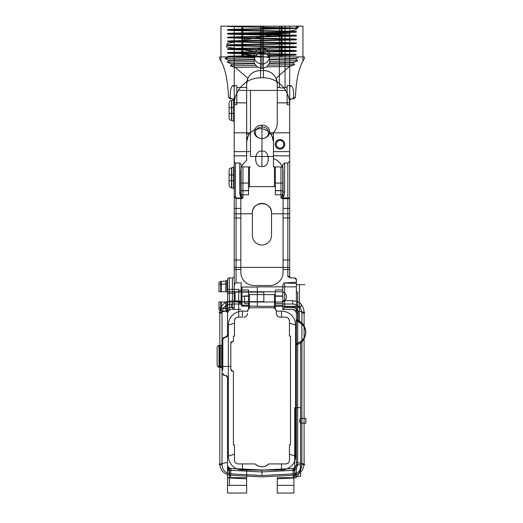 <?xml version="1.0" encoding="UTF-8"?>
<svg xmlns="http://www.w3.org/2000/svg" width="523" height="523" viewBox="0 0 523 523"><rect width="100%" height="100%" fill="white"/><g stroke="black" fill="none" stroke-linecap="round" stroke-linejoin="round"><path stroke-width="0.78" d="M227.531 464.816L227.531 377.325L227.531 470.04L228.754 468.366L261.958 470.105L246.66 470.046L246.66 485.344L246.66 471.145L227.531 470.04L227.531 485.344C227.531 497.765 227.531 497.765 227.531 485.344L227.531 464.816C227.688 466.889 228.813 468.105 230.905 468.477L231.016 468.484A3.674 3.674 0 0 1 227.531 464.816C227.577 467.824 229.375 468.34 229.368 477.904L229.368 485.344L246.66 485.344C246.66 500.125 246.66 500.125 246.66 485.344L229.368 485.344L229.466 468.405L228.754 468.366A1.288 1.288 0 0 1 227.531 467.078A1.288 1.288 0 0 0 228.754 468.366M227.531 493.026L227.531 477.662L227.531 493.026L246.66 493.026L246.66 477.662L246.66 493.026M227.531 307.929L229.368 307.929A5.511 5.511 0 0 1 231.205 307.616L232.402 307.616L232.402 293.233L227.531 293.233L227.531 313.127L229.368 307.929L229.309 277.935L232.402 277.935L229.368 277.935A1.837 1.837 0 0 0 227.531 279.766L227.531 291.762L281.328 291.762A5.112 5.112 0 0 1 286.441 296.874A5.112 5.112 0 0 1 281.328 301.987L235.062 301.987L235.062 291.762L235.062 301.987L227.531 301.987L227.531 335.4L227.531 313.127L228.662 310.472L219.823 312.303C220.471 305.484 224.262 301.725 231.205 301.039L241.123 301.039L241.123 305.236L248.556 305.236L248.556 308.949L247.595 311.133L242.437 311.133L242.437 317.16L238.272 317.16L242.437 317.16M227.531 289.376L227.531 335.4L227.531 289.376L238.73 289.376L238.73 317.16L238.73 289.376C238.73 279.55 238.73 279.55 238.73 289.376L227.531 289.376C227.531 279.55 227.531 279.55 227.531 289.376M247.595 311.133L247.575 311.492A3.792 3.792 0 0 1 251.373 307.701L272.548 307.701A3.792 3.792 0 0 1 276.34 311.492L276.34 313.369L276.327 311.133L281.485 311.133L281.485 317.16L280.138 317.16L285.643 317.16L281.485 317.16M289.441 320.959L289.441 336.132L290.507 336.132L290.507 444.949L289.441 444.949L289.441 460.129L289.441 444.949L290.507 444.949L290.507 336.132L289.441 336.132L289.441 320.959C288.964 318.429 287.702 317.167 285.643 317.16A3.792 3.792 0 0 1 289.441 320.959M285.643 463.921L268.789 463.921C264.239 467.778 259.689 467.778 255.126 463.921L238.272 463.921L255.126 463.921A9.545 9.545 0 0 0 268.789 463.921L285.643 463.921C288.029 463.633 289.297 462.365 289.441 460.129A3.792 3.792 0 0 1 285.643 463.921M234.481 460.129L234.481 444.949L233.408 444.949L234.481 444.949L234.481 460.129C234.624 462.371 235.893 463.633 238.272 463.921A3.792 3.792 0 0 1 234.481 460.129M222.818 370.088L222.818 339.074A1.837 1.837 0 0 1 224.655 337.237A1.837 1.837 0 0 0 222.818 339.074A1.837 1.837 0 0 1 224.655 337.237L225.694 337.237A1.837 1.837 0 0 0 227.531 335.4L222.818 339.074L222.818 370.088C222.752 368.467 222.118 367.571 220.922 367.394L219.026 367.394L219.026 345.37C217.914 345.435 217.28 346.239 217.13 347.782L217.13 364.943L217.516 366.427L230.806 366.427L230.806 369.277A1.837 1.837 0 0 0 232.643 371.114L230.806 369.277L232.643 371.114L233.408 371.114C233.408 375.011 233.408 375.011 233.408 371.114L233.408 444.949L233.408 371.114L232.643 371.114L230.806 369.277L230.806 343.265L232.643 341.427L233.408 341.427L232.643 341.427L233.408 341.427L233.408 336.132L233.408 341.427L232.643 341.427A1.837 1.837 0 0 0 230.806 343.265L230.806 369.277L230.806 343.265L230.806 366.427L217.548 366.427L217.13 364.891L217.13 347.834C217.28 346.285 217.908 345.481 219.026 345.415L219.026 367.349L217.548 366.427M234.481 336.132L233.408 336.132L233.408 341.427L233.408 336.132L234.481 336.132L234.481 320.959L234.481 336.132L233.408 336.132L234.481 336.132L234.481 320.959L234.481 336.132M246.66 155.834L246.66 134.038L249.373 134.038L250.412 132.822C249.131 133.117 247.876 136.215 246.66 142.125A13.402 13.402 0 0 1 260.062 128.723A13.402 13.402 0 0 1 273.464 142.125L273.464 158.757A13.343 13.343 0 0 1 283.074 171.564L283.074 272.182A13.343 13.343 0 0 1 269.731 285.519L254.185 285.519A13.343 13.343 0 0 1 240.841 272.182L240.841 171.564A13.343 13.343 0 0 1 246.66 160.548L246.66 142.125L246.66 155.834L234.232 155.834L234.232 132.822L234.232 155.834M263.37 26.15L263.37 33.492L260.552 33.492L260.552 26.15L302.941 26.15L302.941 61.06C304.7 58.262 305.02 56.889 303.909 56.935L228.368 56.935L224.91 58.517L229.179 60.537L227.315 62.185L232.297 64.224L230.342 65.905L235.448 67.519L247.915 78.319L246.66 83.987L246.66 102.835L234.232 102.835L234.232 276.098A1.837 1.837 0 0 1 232.402 277.935A1.837 1.837 0 0 0 234.232 276.098L234.232 293.233L232.402 293.233L232.402 277.935M227.531 301.987L281.328 301.987A5.112 5.112 0 0 0 286.441 296.874A5.112 5.112 0 0 0 281.328 291.762L227.531 291.762L227.531 283.871L227.531 308.407L227.531 301.987L225.799 301.987L225.799 308.407L225.799 301.987L220.699 301.987L220.699 307.962L220.699 301.987L227.531 301.987M284.636 163.052L282.799 164.451L282.799 191.921C282.616 195.524 282.008 197.524 280.962 197.923L282.649 198.707L287.846 198.707A1.837 0.804 180 0 0 289.683 197.903L289.683 161.11L287.846 163.052L284.636 163.052L284.636 191.928C284.453 194.772 283.793 196.766 282.649 197.903L289.683 197.903L289.683 276.098L289.683 102.835L277.262 102.835L277.262 123.278A13.402 13.402 0 0 1 273.464 132.62L273.464 155.834L289.683 155.834L289.683 132.822L289.683 155.834M275.36 296.227L282.799 296.227L282.799 289.964L275.36 289.964L275.36 308.949L274.444 308.21L274.444 294.606L275.36 293.867L275.36 308.949L276.327 311.133M275.36 303.575L275.36 295.926L275.36 303.575L282.799 303.575L282.799 295.926L282.799 303.575M275.36 190.718L275.36 183.07L275.36 190.718L282.799 190.718L282.799 183.07L282.799 190.718M275.36 305.236L282.799 305.236L282.799 302.34L282.799 304.026L292.71 304.026C298.306 304.582 301.366 307.616 301.895 313.127L301.895 464.816C301.431 470.105 298.528 473.132 293.2 473.897L261.958 475.538L230.721 473.897C225.387 473.132 222.491 470.105 222.027 464.816L222.027 313.127C222.556 307.616 225.616 304.582 231.205 304.026L241.123 304.026M242.437 311.133A14.075 13.86 180 0 0 228.361 324.999L228.361 456.089L234.481 454.245M228.361 456.089A14.075 13.86 180 0 0 242.437 469.948L281.485 469.948L281.485 463.921M281.485 469.948A14.075 13.86 180 0 0 295.56 456.089L295.56 324.999L289.441 323.155M235.461 163.052L235.461 196.7L236.069 198.04L242.953 198.021C241.901 197.655 241.286 195.818 241.123 192.503L241.123 164.163L239.711 163.052L235.461 163.052L234.232 161.836L234.232 151.611L250.484 151.611L250.484 90.414L250.484 156.455L273.437 156.455L273.437 166.915L282.799 166.915L275.36 166.915L275.36 190.601L280.962 190.601L280.962 197.923L282.649 197.903L282.649 198.707M234.232 161.836L234.232 196.7L236.069 198.583L241.613 198.583L241.613 198.04C240.502 197.014 239.867 195.171 239.711 192.503L241.123 192.503L241.123 193.804L241.123 190.601L242.953 190.601L242.953 166.915L248.556 166.915L248.556 194.818L242.953 194.818L242.953 190.601L248.556 190.601M248.556 296.227L248.556 289.964L241.123 289.964L241.123 296.227L248.556 296.227L248.556 305.236M241.123 305.236L241.123 296.227M289.683 161.11L289.683 151.611L273.437 151.611L273.437 166.915L274.444 166.915L274.444 186.593L249.471 186.593L248.556 187.332L248.556 194.818M274.444 166.915L275.36 166.915L275.36 187.332L274.444 186.593M248.556 289.964L248.556 293.867L249.471 294.606L274.444 294.606M249.471 294.606L249.471 308.21L248.556 308.949L248.556 293.867M249.471 308.21A3.792 3.792 0 0 1 251.373 307.701L272.548 307.701A3.792 3.792 0 0 1 274.444 308.21M238.272 317.16L238.73 317.16L238.272 317.16C236.193 317.18 234.932 318.448 234.481 320.959A3.792 3.792 0 0 1 238.272 317.16A3.792 3.792 0 0 0 234.481 320.959A3.792 3.792 0 0 1 238.272 317.16M280.138 317.16C277.726 316.886 276.464 315.624 276.34 313.369A3.792 3.792 0 0 0 280.138 317.16M247.575 313.369C247.457 315.624 246.189 316.886 243.783 317.16A3.792 3.792 0 0 0 247.575 313.369M295.56 456.089L289.441 454.245M242.437 469.948L242.437 463.921M228.361 324.999L234.481 323.155M222.818 343.166C222.641 344.592 222.007 345.343 220.922 345.415L219.026 345.415M219.026 345.37L220.922 345.37C222.007 345.304 222.641 344.552 222.818 343.127M225.694 375.488L224.655 375.488L225.694 375.488L227.531 377.325A1.837 1.837 0 0 0 225.694 375.488M227.531 462.397L219.823 463.993L219.823 312.303A2.877 0.497 0 0 0 219.418 312.832A2.877 0.497 0 0 0 222.027 313.127M222.818 373.651L224.655 375.488A1.837 1.837 0 0 1 222.818 373.651M227.531 313.127A3.674 3.674 0 0 1 231.205 309.453L228.662 310.472M234.232 269.548L234.232 260.003L234.232 269.548L240.841 269.548L240.841 260.003L240.841 269.548M234.232 217.954L234.232 208.409L234.232 217.954L240.841 217.954L240.841 208.409L240.841 217.954M303.909 56.935L282.054 56.935L282.054 26.15L281.086 26.15L281.086 56.935L281.086 26.15L220.981 26.15L234.232 26.15L234.232 104.731L236.808 104.731L236.808 85.635L236.808 104.731M234.232 151.611L234.232 104.777C234.252 99.651 235.625 94.859 238.357 90.414L238.272 90.414C243.6 82.301 251.027 78.084 260.552 77.75L263.37 77.75C272.895 78.084 280.315 82.301 285.643 90.414L285.565 90.414C288.291 94.859 289.664 99.651 289.683 104.777L289.683 151.611M233.624 174.93L234.232 174.93C234.232 162.745 234.232 162.745 234.232 174.93L231.787 174.93L231.787 180.683L234.232 180.683C234.232 192.869 234.232 192.869 234.232 180.683L234.232 174.93L234.232 180.683L233.624 180.683L233.624 167.072L233.624 188.542L231.545 187.711C230.061 187.574 229.244 186.757 229.094 185.26L229.094 170.354C229.237 168.864 230.055 168.046 231.545 167.903L231.545 187.711M233.624 121.218L233.624 99.749L233.624 121.218L231.545 120.388C230.061 120.257 229.244 119.44 229.094 117.937L229.094 103.031C229.237 101.54 230.055 100.723 231.545 100.579L231.545 120.388M231.545 167.903L233.624 167.072M233.624 99.749L231.545 100.579M231.787 187.711L231.787 180.683L229.094 180.683L229.094 185.26M231.787 167.903L231.787 174.93L229.094 174.93L229.094 180.683M231.787 100.579L231.787 113.36L229.094 113.36L229.094 117.937M233.624 113.36L234.232 113.36L234.232 107.607L234.232 113.36C234.232 125.546 234.232 125.546 234.232 113.36L231.787 113.36L231.787 120.388M229.094 103.031L229.094 113.36M233.624 107.607L234.232 107.607C234.232 95.421 234.232 95.421 234.232 107.607L229.094 107.607M289.683 269.548L289.683 260.003L289.683 269.548L283.074 269.548L283.074 260.003L283.074 269.548M240.841 260.003L234.232 260.003M289.683 260.003L283.074 260.003M283.074 217.954L283.074 208.409L283.074 217.954L289.683 217.954L289.683 208.409L289.683 217.954M246.66 102.835L246.66 160.548A13.343 13.343 0 0 0 240.841 171.564L240.841 272.182A13.343 13.343 0 0 0 254.185 285.519L269.731 285.519A13.343 13.343 0 0 0 283.074 272.182L283.074 171.564A13.343 13.343 0 0 0 273.464 158.757L273.464 132.62A13.402 13.402 0 0 0 277.262 123.278L277.262 83.987L276 78.319L289.552 66.414L294.639 64.636L292.788 62.917L297.705 60.688L295.835 58.916L296.083 58.452C298.202 57.432 298.803 56.922 297.881 56.935M277.262 102.868L277.262 87.504L277.262 102.868L287.114 102.868L287.114 87.504L287.114 102.868M228.368 56.935L220.013 56.935C218.895 56.889 219.222 58.262 220.981 61.06C225.321 68.788 227.832 80.869 228.499 97.304L230.12 98.86L232.689 98.86L234.232 100.39L234.232 99.854L232.689 98.86M242.835 33.001L242.835 56.935L242.835 26.15L242.862 56.935L282.054 56.935M227.95 56.987C226.753 56.68 235.978 56.366 255.61 56.053L257.447 53.889L242.247 54.15L269.26 57.517L269.652 59.197L296.083 58.452M237.285 56.935C222.654 56.569 224.831 56.209 243.823 55.85L255.943 55.615M228.871 60.119L254.224 59.472L254.165 59.91L229.179 60.537M295.835 58.916L269.718 59.629L269.652 59.197M231.918 63.806L254.564 63.29L254.727 63.721L232.297 64.224M292.788 62.917L269.293 63.46L269.443 63.028L293.181 62.466M245.209 41.814L227.564 41.16C225.282 40.533 298.489 39.885 296.351 39.251C298.385 38.617 225.367 37.976 227.564 37.342C225.57 36.695 298.051 36.074 296.351 35.427C298.849 34.799 225.014 34.139 227.564 33.511C225.779 32.871 298.182 32.249 296.351 31.602C298.823 30.975 225.191 30.321 227.564 29.687C225.779 29.046 298.339 28.419 296.351 27.778L296.351 28.209C298.182 28.857 225.779 29.478 227.564 30.125C225.014 30.752 298.849 31.406 296.351 32.034C298.051 32.681 225.57 33.302 227.564 33.949C225.361 34.583 298.385 35.218 296.351 35.858C298.483 36.499 225.282 37.14 227.564 37.774L245.261 38.421C266.482 38.846 297.404 39.251 296.351 39.683C298.973 40.31 224.962 40.971 227.564 41.598C225.844 42.245 298.28 42.866 296.351 43.507C298.653 44.148 225.413 44.788 227.564 45.423C225.55 46.063 298.535 46.697 296.351 47.338C298.358 47.979 225.877 48.6 227.564 49.247C225.086 49.875 298.894 50.535 296.351 51.162C297.391 51.6 265.037 52.025 243.777 52.457L227.564 53.071L227.564 52.64C225.871 51.993 298.358 51.372 296.351 50.724C298.541 50.09 225.55 49.456 227.564 48.816C225.42 48.181 298.646 47.534 296.351 46.9C298.287 46.259 225.844 45.638 227.564 44.991C224.968 44.363 298.973 43.703 296.351 43.076C297.404 42.657 266.429 42.219 245.209 41.814L243.81 40.114L227.23 43.52L226.426 46.926L266.266 53.745L267.796 55.405C295.717 54.948 306.55 54.484 284.133 54.026C263.585 53.562 226.106 53.104 227.564 52.64M227.564 29.687L227.564 30.125M227.564 33.511L227.564 33.949M227.564 37.342L227.564 37.774M227.564 41.16L227.564 41.598M227.564 44.991L227.564 45.423M227.564 48.816L227.564 49.247M235.448 67.519L257.427 67.062L261.958 68.48L266.717 66.898L289.552 66.414M246.66 134.038L246.66 83.987A13.402 13.402 0 0 1 260.062 70.585C254.413 70.867 250.367 73.449 247.915 78.319M276 78.319C273.555 73.449 269.502 70.873 263.854 70.585A13.402 13.402 0 0 1 277.262 83.987L277.262 102.835M254.224 59.472L254.57 57.759L224.91 58.517M297.705 60.688L269.737 61.335L269.443 63.028M254.564 63.29L254.217 61.59L227.315 62.185M294.639 64.636L268.142 65.185L266.717 66.898M257.427 67.062L255.937 65.388L230.342 65.905M243.823 55.85L242.247 54.15L243.777 52.457M296.351 28.209C298.032 27.523 214.94 26.836 228.564 26.15L296.351 26.15L296.351 27.778L299.169 26.15L295.822 29.641L282.675 33.132L243.81 40.114L245.261 38.421M296.351 31.602L296.351 32.034M296.351 35.427L296.351 35.858M296.351 39.251L296.351 39.683M296.351 43.076L296.351 43.507M296.351 46.9L296.351 47.338M296.351 50.724L296.351 51.162M227.564 53.071C226.119 53.529 263.396 53.993 283.989 54.451C306.432 54.915 295.959 55.373 268.142 55.83L267.796 55.405M261.958 26.15L245.28 26.15L278.635 26.15L261.958 26.15L261.958 27.987L276.844 27.987L261.958 27.987L261.958 26.15M285.061 26.15L279.374 26.15L285.061 26.15L285.061 87.504C283.159 88.093 281.263 88.093 279.374 87.504C281.276 88.093 283.172 88.093 285.061 87.504L287.114 87.504M299.169 26.15L296.351 26.15M299.045 26.15L228.564 26.15M261.958 38.388L261.958 27.987L261.958 38.388L276.844 38.388L247.072 38.388L261.958 38.388L261.958 47.207L261.958 38.388M279.374 26.15L279.374 87.504L277.262 87.504M246.66 87.504L236.808 87.504M287.114 104.731L287.114 85.635L287.114 104.731L289.683 104.731L289.683 99.854L289.683 100.39L291.226 98.86L293.802 98.86L295.417 97.304L293.586 97.801L292.435 98.86L293.802 98.86M289.683 26.15L289.683 104.731M240.841 208.409L234.232 208.409M289.683 208.409L283.074 208.409M289.683 132.822L269.711 132.822L270.751 134.038L273.464 134.038M260.062 70.585L263.854 70.585L260.062 70.585M246.66 102.868L246.66 87.504L246.66 102.868L236.808 102.868L236.808 87.504L236.808 102.868M289.683 99.854L290.716 98.86L292.435 98.86M230.12 98.86L233.206 98.86M293.586 97.801C293.88 90.858 293.011 86.805 290.984 85.635L289.683 86.811M302.941 61.06C298.594 68.788 296.083 80.869 295.417 97.304M290.984 85.635L287.114 85.635M238.357 90.414L285.565 90.414M261.958 125.134A7.734 6.694 0 0 0 255.263 135.176A7.734 6.694 0 0 0 268.652 135.176A7.734 6.694 0 0 0 261.958 125.134L261.958 151.147C270.371 149.957 270.371 167.739 261.958 166.549C253.55 167.739 253.544 149.957 261.958 151.147M273.437 156.455L273.437 151.611M280.014 149.101A4.772 4.772 0 0 0 284.146 141.942A4.772 4.772 0 0 0 275.883 141.942A4.772 4.772 0 0 0 280.014 149.101A4.772 4.772 0 0 0 284.146 141.942A4.772 4.772 0 0 0 275.883 141.942A4.772 4.772 0 0 0 280.014 149.101M234.232 293.233L234.232 307.616A1.837 1.837 0 0 1 232.402 309.453L241.123 309.453L232.402 309.453L232.402 307.616L234.232 307.616L234.232 213.796L236.069 213.796L236.069 198.04M234.232 286.611C234.311 284.453 234.925 283.204 236.069 282.871L241.123 282.871L241.123 301.039M296.384 282.257L296.384 279.766L296.384 284.662L299.444 284.662L299.444 322.358L299.444 284.662L304.955 284.662L299.444 284.662C299.444 277.589 299.444 277.589 299.444 284.662L296.384 284.662L296.384 283.577L284.636 282.871L296.384 282.257L296.384 283.577M296.384 320.024L296.384 344.794L300.64 343.147C308.335 335.949 307.302 324.94 297.672 319.886A1.837 0.53 -72.8 0 0 297.679 321.645A1.837 1.837 0 0 1 296.384 319.886L296.384 279.766A1.837 1.837 0 0 0 294.547 277.935L296.384 279.766L296.384 464.699L296.384 319.886A1.837 1.837 0 0 0 297.679 321.645L297.679 343.042L300.633 341.624C308.276 335.446 307.249 325.986 297.679 321.645L296.384 320.024L296.384 313.127L295.253 310.472L292.71 309.453L282.799 309.453L282.799 306.628L292.71 306.628C296.515 307.119 301.666 308.524 301.287 304.889C300.751 302.791 297.894 301.379 292.71 300.66L292.71 304.026M241.123 190.718L241.123 183.07L241.123 190.718L248.556 190.718L248.556 183.07L248.556 190.718M231.205 307.616L231.205 304.026M301.287 304.889C303.131 307.027 304.066 309.498 304.098 312.303L304.098 463.993C303.53 470.543 299.934 474.289 293.311 475.244L261.958 476.891L230.604 475.244C223.988 474.289 220.392 470.543 219.823 463.993A2.877 0.497 0 0 0 219.418 464.529A2.877 0.497 0 0 0 222.027 464.816M229.466 468.399L261.958 470.105L292.906 468.484L263.128 470.046L231.016 468.484L261.958 470.105L277.262 470.046L246.66 470.046L246.66 471.145L261.958 471.942L261.958 470.105L261.958 475.538M293.2 473.897L293.011 468.477C295.103 468.111 296.227 466.895 296.384 464.816L296.384 344.794A1.837 1.837 -140.3 0 1 297.679 343.042A11.199 11.199 0 0 0 297.679 321.645L298.221 321.828L298.221 313.127A5.511 5.511 0 0 0 292.71 307.616L292.71 306.628M282.799 296.227L282.799 302.34L282.799 300.66L292.71 300.66M287.846 163.052L287.846 267.403L236.069 267.403L236.069 213.796L252.413 213.796L252.413 235.461L252.413 212.939C251.851 200.623 272.065 200.61 271.509 212.939L271.509 235.461A9.545 9.545 0 0 1 261.958 245.006A9.545 9.545 0 0 1 252.413 235.461A9.545 9.545 0 0 0 261.958 245.006A9.545 9.545 0 0 0 271.509 235.461L271.509 212.939A9.545 9.545 0 0 0 261.958 203.388A9.545 9.545 0 0 0 252.413 212.939L252.413 213.796M289.683 276.098A1.837 1.837 90 0 0 291.52 277.935A1.837 1.837 0 0 1 289.683 276.098L287.846 276.589L290.664 277.935L294.547 277.935L290.664 277.935M296.384 476.839L296.384 477.519A13.219 13.219 0 0 1 293.906 477.983L293.906 476.473L296.41 476.473L296.286 476.917C294.475 471.739 293.697 468.856 293.952 468.275C295.56 467.51 296.371 466.359 296.384 464.816L296.384 462.397L304.098 463.993A2.877 0.497 180 0 1 304.497 464.529A2.877 0.497 180 0 1 301.895 464.816M298.221 313.127L296.384 313.127L296.384 462.397M296.41 476.473L296.809 476.473C298.725 475.407 299.999 471.517 300.64 464.816L300.64 343.147A1.837 0.889 56 0 1 300.633 341.624M296.306 468.608L295.26 467.392L296.384 464.699L297.672 464.699L296.306 468.608L296.384 476.473L296.809 476.473M305.87 418.387L305.87 423.166L305.87 418.387L300.607 418.387C299.306 420.002 299.306 421.597 300.607 423.166C299.306 421.558 299.306 419.969 300.607 418.387L300.607 407.62M294.671 476.473L300.607 476.473L294.671 476.473L294.671 407.62L300.607 407.62L294.671 407.62M277.262 478.865L277.262 485.344C277.262 500.125 277.262 500.125 277.262 485.344L293.906 485.344L293.906 477.983A13.219 13.219 0 0 1 293.403 478.015L277.262 478.865L277.262 485.344L293.906 485.344L293.906 476.473L296.384 476.473M261.958 471.942L292.887 470.321A5.629 5.629 0 0 0 296.384 468.863M295.26 467.392A3.792 3.792 0 0 1 292.788 468.49L261.958 470.105L292.788 468.49A3.792 3.792 0 0 0 296.384 464.699M297.672 464.699L297.672 292.011L297.672 319.886L296.384 319.886M241.123 190.601L241.123 166.915L250.484 166.915L249.471 166.915L249.471 186.593M249.471 166.915L248.556 166.915L248.556 187.332M248.556 303.575L248.556 295.926L248.556 303.575L244.548 303.575L244.548 295.926L244.548 303.575M275.36 190.601L275.36 194.818L280.962 194.818A1.837 1.013 0 0 0 282.799 193.804L282.799 191.921M289.683 213.796L271.509 213.796M280.014 148.153C284.937 148.388 284.963 140.282 280.014 140.504C275.091 140.269 275.065 148.382 280.014 148.153A3.824 3.824 0 0 0 283.329 142.419A3.824 3.824 0 0 0 276.7 142.419A3.824 3.824 0 0 0 280.014 148.153M273.464 155.834L273.464 142.125C272.261 136.255 271.012 133.149 269.711 132.822M250.412 132.822L234.232 132.822M261.958 138.523A6.668 5.779 180 0 1 256.185 129.861A6.668 5.779 180 0 1 267.737 129.861A6.668 5.779 180 0 1 261.958 138.523L261.958 166.549M241.613 198.583L242.953 198.021L242.953 194.818A1.837 1.013 180 0 1 241.123 193.804M239.711 192.503L239.711 163.052M250.484 156.455L250.484 151.611M231.486 98.86L230.329 97.801C230.035 90.858 230.905 86.805 232.931 85.635L234.232 86.811M220.981 26.15L220.981 61.06M228.499 97.304L230.329 97.801M242.862 34.145L281.06 34.145L281.086 33.001M241.868 26.15L241.861 56.935L220.013 56.935M281.06 34.145L281.06 56.935M232.931 85.635L236.808 85.635M285.643 90.414L238.272 90.414M282.799 164.451L282.799 193.804M280.962 166.915L280.962 190.601L282.799 190.601M282.799 295.926L275.36 295.926M248.556 295.926L244.548 295.926M248.556 183.07L241.123 183.07M282.799 183.07L275.36 183.07M292.71 307.616L284.636 307.616L284.636 282.871C283.492 283.178 282.884 284.251 282.799 286.074L282.799 309.453L292.71 309.453A3.674 3.674 0 0 1 296.384 313.127M284.636 307.616L282.799 309.453M295.253 310.472L304.098 312.303A2.877 0.497 180 0 1 304.497 312.832A2.877 0.497 180 0 1 301.895 313.127M296.286 476.917L296.384 477.519M277.262 493.026L277.262 477.662L277.262 493.026L293.906 493.026L293.906 477.662L293.906 493.026M246.66 477.662L227.531 477.662M293.906 477.662L277.262 477.662M293.011 468.477L293.403 478.015M246.66 478.865L230.512 478.015A13.219 13.219 0 0 1 229.368 477.904L227.531 477.904M230.905 468.477L230.721 473.897M305.87 423.166L300.607 423.166L300.607 476.473M296.384 306.328L257.309 306.328L257.309 286.866L257.309 306.328L296.384 306.328L296.384 286.866L257.309 286.866L296.384 286.866L296.384 306.328M257.309 287.049L257.309 306.145L257.309 287.049L242.005 287.049L242.005 306.145L242.005 287.049M242.005 306.145L257.309 306.145M242.005 302.843L242.005 290.357L242.005 302.843L238.73 302.843L238.73 290.357L238.73 302.843M242.005 290.357L238.73 290.357M282.799 304.026L282.799 305.236M290.716 98.86L291.226 98.86M254.57 57.759L255.61 56.053M254.217 61.59L254.165 59.91M255.937 65.388L254.727 63.721M257.447 53.889L261.958 52.633L266.266 53.745M261.958 68.48L261.958 63.95A7.832 7.793 180 0 1 255.172 52.261A7.832 7.793 180 0 1 268.744 52.261A7.832 7.793 180 0 1 261.958 63.95L261.958 52.633M269.293 63.46L268.142 65.185M269.718 59.629L269.737 61.335M268.142 55.83L269.26 57.517M221.288 281.4L225.799 281.008L225.799 291.762L220.699 291.762L220.699 284.316L220.699 291.762L225.799 291.762L225.799 281.008L226.982 280.452L225.799 281.008L221.288 281.4L221.288 291.762M226.982 291.762L221.288 291.762L226.982 291.762L226.982 280.452M226.982 301.987L221.288 301.987L226.982 301.987L226.982 311.826L225.799 311.277L221.288 310.878L225.799 311.277L226.982 311.826M235.062 292.102L235.062 301.647L235.062 292.102L263.827 292.102L263.827 301.647L263.827 292.102M235.062 301.647L263.827 301.647M218.967 291.762L218.967 284.316L218.967 291.762L220.699 291.762L218.967 291.762M218.967 307.962L218.967 301.987L218.967 308.936L218.967 307.962L225.799 308.407L225.799 311.277L225.799 308.407L227.531 308.407L227.531 313.166L227.531 308.407L220.699 307.962L220.699 310.825L225.799 311.277A1.896 1.896 0 0 1 227.531 313.166A1.896 1.896 180 0 0 225.799 311.277L220.699 310.825L220.699 307.962L218.967 307.962M227.505 279.445L227.505 279.445A1.837 1.837 90 0 1 229.309 277.935A1.837 1.837 0 0 0 227.505 279.445A1.896 1.896 0 0 1 225.799 281.008A1.896 1.896 0 0 0 227.505 279.445M221.288 301.987L221.288 310.878M220.699 281.452L225.799 281.008L220.699 281.452L220.699 284.316L227.531 283.871L220.699 284.316L220.699 281.452A1.896 1.896 0 0 0 218.967 283.342L218.967 284.316L218.967 283.342A1.896 1.896 180 0 1 220.699 281.452M217.516 366.427L219.026 367.394M222.818 370.049C222.752 368.421 222.118 367.519 220.922 367.349L219.026 367.349M275.36 289.964L275.36 293.867M275.36 187.332L275.36 194.818M295.56 324.999A14.075 13.86 180 0 0 281.485 311.133M230.806 343.265A1.837 1.837 0 0 1 232.643 341.427A1.837 1.837 0 0 0 230.806 343.265M227.531 335.4A1.837 1.837 0 0 1 225.694 337.237A1.837 1.837 0 0 0 227.531 335.4M229.368 277.935A1.837 1.837 -90 0 0 227.531 279.766A1.837 1.837 0 0 1 229.368 277.935A1.837 1.837 0 0 0 227.531 279.766L227.531 293.233M234.232 104.731L234.232 99.854M234.232 100.39L234.232 102.835M233.624 188.542L233.624 180.683M229.094 170.354L229.094 174.93M241.861 56.935L242.862 56.935M302.941 26.15L282.054 26.15M289.683 100.39L289.683 102.835M249.373 134.038A13.402 13.402 0 0 1 270.751 134.038M289.683 104.777L289.683 33.492L263.37 33.492L263.37 77.75M299.444 322.358A11.199 11.199 0 0 0 298.221 321.828M234.232 307.616A1.837 1.837 0 0 1 232.402 309.453M241.123 289.964L241.123 282.871M242.953 166.915L241.123 166.915L241.123 164.163M282.799 300.66L282.799 306.628M282.799 289.964L282.799 286.074M282.799 191.928L284.636 191.928M289.683 267.403L287.846 267.403L287.846 276.589M229.368 485.344C229.368 500.125 229.368 500.125 229.368 485.344L227.531 485.344L229.368 485.344M292.788 468.49L292.887 470.321M296.384 292.011L297.672 292.011C297.672 277.648 297.672 277.648 297.672 292.011L296.384 292.011M296.384 279.766A1.837 1.837 90 0 0 294.547 277.935A1.837 1.837 0 0 1 296.384 279.766M234.232 267.403L236.069 267.403L236.069 282.871M234.232 213.796L234.232 196.7L235.461 196.7M234.232 104.777L234.232 33.492L260.552 33.492L260.552 77.75M234.232 26.15L260.552 26.15M293.952 468.275A3.674 3.674 0 0 1 292.906 468.484M293.906 485.344C293.906 500.125 293.906 500.125 293.906 485.344M296.384 464.816L300.64 464.816M296.384 344.794A1.837 1.837 0 0 1 297.679 343.042M231.016 468.484L230.512 478.015M225.799 291.762L227.531 291.762L225.799 291.762M218.967 301.987L220.699 301.987L218.967 301.987M218.967 284.316L220.699 284.316L218.967 284.316M218.967 308.936A1.896 1.896 0 0 0 220.699 310.825A1.896 1.896 0 0 1 218.967 308.936M220.922 367.394L220.922 345.37M217.13 364.943L217.13 347.782M217.13 347.834L217.13 364.891M220.922 345.415L220.922 367.349"/></g></svg>
